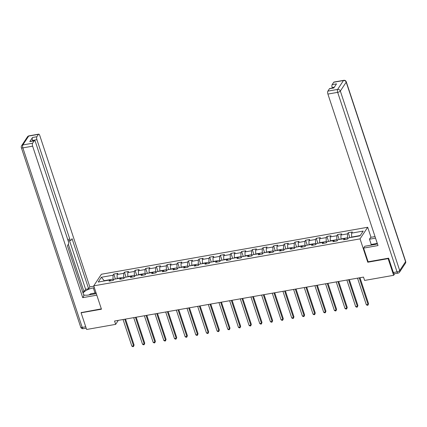 <?xml version="1.0" encoding="UTF-8"?>
<svg xmlns="http://www.w3.org/2000/svg" width="427" height="427" viewBox="0 0 427 427"><rect width="100%" height="100%" fill="white"/><g stroke="black" fill="none" stroke-linecap="round" stroke-linejoin="round"><path stroke-width="0.64" d="M367.7 227.26L101.391 274.246L93.732 285.85L360.041 238.869L367.7 227.26L371.015 237.289M110.865 280.822L109.856 279.984L109.104 281.131L113.198 280.406L113.956 279.263L120.515 278.105L119.757 279.253L123.857 278.527L124.615 277.385L131.174 276.226L130.416 277.369L134.516 276.648L135.274 275.5L141.828 274.347L141.075 275.49L145.175 274.769L145.927 273.622L152.487 272.463L151.734 273.611L155.834 272.885L156.586 271.743L163.146 270.585L162.388 271.727L166.487 271.006L167.245 269.859L173.805 268.706L173.047 269.848L177.146 269.127L177.904 267.98L184.459 266.822L183.706 267.969L187.805 267.243L188.558 266.101L195.118 264.943L194.365 266.09L198.464 265.364L199.217 264.222L205.777 263.064L205.019 264.206L209.118 263.486L209.876 262.338L216.436 261.18L215.678 262.327L219.777 261.602L220.535 260.459L227.095 259.301L226.337 260.449L230.436 259.723L231.194 258.581L237.748 257.422L236.996 258.565L241.095 257.844L241.847 256.696L248.407 255.543L247.655 256.686L251.754 255.965L252.506 254.818L259.066 253.659L258.308 254.807L262.408 254.081L263.165 252.939L269.725 251.781L268.967 252.923L273.066 252.202L273.824 251.055L280.379 249.902L279.626 251.044L283.725 250.323L284.478 249.176L291.038 248.018L290.285 249.165L294.384 248.439L295.137 247.297L301.697 246.139L300.939 247.286L305.038 246.56L305.796 245.418L312.356 244.26L311.598 245.402L315.697 244.682L316.455 243.534L323.015 242.376L322.257 243.523L326.356 242.803L327.114 241.655L333.668 240.497L332.916 241.645L337.015 240.919L337.768 239.777L344.327 238.618L343.575 239.76L347.674 239.04L348.427 237.892L360.041 235.843L363.19 231.076L351.576 233.126L352.328 231.978L348.229 232.704L349.862 237.642M109.856 279.984L98.242 282.033L101.391 277.267L113.006 275.218L113.758 274.07L115.391 279.007M348.229 232.704L347.477 233.852L340.917 235.005L341.669 233.863L337.57 234.583L336.818 235.731L330.258 236.889L331.016 235.741L326.917 236.467L326.159 237.609L319.599 238.768L320.357 237.62L316.258 238.346L315.5 239.488L308.945 240.647L309.698 239.504L305.599 240.225L304.846 241.372L298.286 242.525L299.039 241.383L294.94 242.104L294.187 243.251L287.627 244.409L288.385 243.262L284.286 243.988L283.528 245.13L276.968 246.288L277.726 245.146L273.627 245.867L272.869 247.014L266.309 248.167L267.067 247.025L262.968 247.745L262.21 248.893L255.656 250.051L256.408 248.904L252.309 249.63L251.556 250.772L244.997 251.93L245.749 250.782L241.65 251.508L240.897 252.651L234.338 253.809L235.096 252.667L230.996 253.387L230.238 254.535L223.679 255.693L224.437 254.545L220.337 255.271L219.579 256.413L213.025 257.572L213.778 256.424L209.678 257.15L208.926 258.292L202.366 259.451L203.119 258.308L199.019 259.029L198.267 260.176L191.707 261.329L192.465 260.187L188.366 260.908L187.608 262.055L181.048 263.213L181.806 262.066L177.707 262.792L176.949 263.934L170.389 265.092L171.147 263.945L167.048 264.671L166.29 265.818L159.735 266.971L160.488 265.829L156.389 266.549L155.636 267.697L149.076 268.855L149.829 267.708L145.73 268.434L144.977 269.576L138.417 270.734L139.175 269.586L135.076 270.312L134.318 271.455L127.758 272.613L128.516 271.471L124.417 272.191L123.659 273.339L117.105 274.497L117.857 273.349L113.758 274.07M368.09 261.73L367.764 262.226L388.122 258.634L393.641 275.319L364.605 280.438L363.5 277.102L114.548 321.024L115.653 324.365L118.29 320.367M117.244 278.682L117.158 278.42L123.718 277.262L124.043 278.249M121.524 278.938L120.515 278.105M117.105 274.497L117.158 278.42M123.659 273.339L123.718 277.262M127.903 276.803L127.817 276.536L134.372 275.383L134.702 276.37M132.183 277.059L131.174 276.226M127.758 272.613L127.817 276.536M134.318 271.455L134.372 275.383M138.561 274.924L138.471 274.657L145.031 273.499L145.356 274.486M142.837 275.18L141.828 274.347M138.417 270.734L138.471 274.657M144.977 269.576L145.031 273.499M149.22 273.04L149.13 272.778L155.69 271.62L156.015 272.607M153.496 273.296L152.487 272.463M149.076 268.855L149.13 272.778M155.636 267.697L155.69 271.62M159.874 271.161L159.789 270.899L166.349 269.741L166.674 270.729M164.155 271.417L163.146 270.585M159.735 266.971L159.789 270.899M166.29 265.818L166.349 269.741M170.533 269.282L170.448 269.015L177.008 267.857L177.333 268.845M174.814 269.538L173.805 268.706M170.389 265.092L170.448 269.015M176.949 263.934L177.008 267.857M181.192 267.398L181.101 267.137L187.661 265.978L187.987 266.966M185.467 267.66L184.459 266.822M181.048 263.213L181.101 267.137M187.608 262.055L187.661 265.978M191.851 265.519L191.76 265.258L198.32 264.099L198.646 265.087M196.126 265.775L195.118 264.943M191.707 261.329L191.76 265.258M198.267 260.176L198.32 264.099M202.505 263.64L202.419 263.374L208.979 262.221L209.305 263.203M206.785 263.897L205.777 263.064M202.366 259.451L202.419 263.374M208.926 258.292L208.979 262.221M213.164 261.762L213.078 261.495L219.638 260.337L219.964 261.324M217.444 262.018L216.436 261.18M213.025 257.572L213.078 261.495M219.579 256.413L219.638 260.337M223.823 259.878L223.737 259.616L230.292 258.458L230.623 259.445M228.103 260.134L227.095 259.301M223.679 255.693L223.737 259.616M230.238 254.535L230.292 258.458M234.482 257.999L234.391 257.732L240.951 256.579L241.276 257.566M238.757 258.255L237.748 257.422M234.338 253.809L234.391 257.732M240.897 252.651L240.951 256.579M245.135 256.12L245.05 255.853L251.61 254.695L251.935 255.682M249.416 256.376L248.407 255.543M244.997 251.93L245.05 255.853M251.556 250.772L251.61 254.695M255.794 254.236L255.709 253.974L262.269 252.816L262.594 253.803M260.075 254.492L259.066 253.659M255.656 250.051L255.709 253.974M262.21 248.893L262.269 252.816M266.453 252.357L266.368 252.095L272.922 250.937L273.253 251.925M270.734 252.613L269.725 251.781M266.309 248.167L266.368 252.095M272.869 247.014L272.922 250.937M277.112 250.478L277.022 250.211L283.581 249.058L283.907 250.041M281.388 250.734L280.379 249.902M276.968 246.288L277.022 250.211M283.528 245.13L283.581 249.058M287.771 248.594L287.681 248.333L294.24 247.174L294.566 248.162M292.047 248.856L291.038 248.018M287.627 244.409L287.681 248.333M294.187 243.251L294.24 247.174M298.425 246.715L298.34 246.454L304.899 245.295L305.225 246.283M302.706 246.971L301.697 246.139M298.286 242.525L298.34 246.454M304.846 241.372L304.899 245.295M309.084 244.836L308.999 244.57L315.558 243.417L315.884 244.404M313.365 245.093L312.356 244.26M308.945 240.647L308.999 244.57M315.5 239.488L315.558 243.417M319.743 242.958L319.658 242.691L326.212 241.533L326.538 242.52M324.018 243.214L323.015 242.376M319.599 238.768L319.658 242.691M326.159 237.609L326.212 241.533M330.402 241.074L330.311 240.812L336.871 239.654L337.197 240.641M334.677 241.33L333.668 240.497M330.258 236.889L330.311 240.812M336.818 235.731L336.871 239.654M341.056 239.195L340.97 238.933L347.53 237.775L347.856 238.762M345.336 239.451L344.327 238.618M340.917 235.005L340.97 238.933M347.477 233.852L347.53 237.775M351.715 237.316L351.629 237.049L360.249 235.528M351.576 233.126L351.629 237.049M388.122 258.634L388.405 258.207M393.641 275.319L394.687 273.728M81.376 312.377L81.098 312.804L86.617 329.484L115.653 324.365M81.098 312.804L101.455 309.212L93.732 285.85M367.764 262.226L360.041 238.869M104.263 280.971L104.177 280.71L103.969 281.025M113.385 280.128L113.059 279.141L104.177 280.71L101.391 277.267M113.006 275.218L113.059 279.141M337.57 234.583L339.203 239.52M326.917 236.467L328.55 241.404M316.258 238.346L317.891 243.283M305.599 240.225L307.232 245.162M294.94 242.104L296.573 247.041M284.286 243.988L285.914 248.925M273.627 245.867L275.26 250.804M262.968 247.745L264.601 252.683M252.309 249.63L253.942 254.567M241.65 251.508L243.283 256.446M230.996 253.387L232.63 258.324M220.337 255.271L221.971 260.203M209.678 257.15L211.312 262.087M199.019 259.029L200.653 263.966M188.366 260.908L189.994 265.845M177.707 262.792L179.34 267.729M167.048 264.671L168.681 269.608M156.389 266.549L158.022 271.487M145.73 268.434L147.363 273.371M135.076 270.312L136.709 275.25M124.417 272.191L126.05 277.128M359.24 277.854L368.042 304.467L366.334 304.766L357.532 278.153M359.977 277.726L368.56 303.682L367.973 305.188L367.289 305.31L366.334 304.766M368.56 303.682L367.973 305.188M374.799 244.495L377.228 243.23M88.949 294.929L90.764 293.771L96.043 292.842M94.831 293.888A4.857 1.649 -18.3 0 0 92.819 294.246M370.946 245.173L371.212 244.474L369.467 239.2L370.689 237.348L375.034 236.579M369.467 239.2L375.541 238.127M393.352 272.522L397.041 271.871A2.242 0.833 80 0 0 398.055 273.136L394.361 273.787A2.242 0.833 -100 0 1 393.352 272.522L388.607 258.175L368.111 261.788L363.585 248.108L364.807 246.256L374.511 244.548A8.407 2.85 -18.3 0 0 377.425 243.822M363.585 248.108L378.002 245.562L327.904 94.073A2.242 0.833 -100 0 1 327.861 91.132L329.436 88.747A2.242 0.833 -100 0 1 329.708 88.538L333.925 87.797M334.314 87.204L332.185 87.578A2.242 0.833 -100 0 1 332.147 84.637L333.722 82.251A2.242 0.833 -100 0 1 333.994 82.048L343.762 80.324A2.242 0.833 80 0 0 343.489 80.527L333.722 82.251M329.436 88.747L333.807 87.973L336.519 83.863L332.147 84.637M332.185 87.578L332.35 88.074M371.212 244.474L376.219 243.587M375.258 244.201L370.882 244.975M96.305 293.632L88.661 294.977A8.407 2.85 -18.3 0 1 83.601 294.753M95.007 293.023L93.321 287.921A8.407 2.85 -18.3 0 0 83.089 293.205M93.321 287.921L94.356 287.739M93.844 286.191L89.83 286.901L88.608 288.753L72.056 238.698L71.079 240.171A2.242 0.833 80 0 1 70.807 240.38A2.242 0.833 80 0 1 69.798 239.115L36.914 139.677L32.537 140.446A2.242 0.833 -100 0 1 32.5 137.505L29.789 141.615A2.242 0.833 -100 0 1 30.061 141.406L34.432 140.638A2.242 0.833 80 0 0 34.16 140.841L32.585 143.226A2.242 0.833 80 0 0 32.628 146.167L22.855 147.891L82.23 327.413L85.726 326.799M82.667 291.935L84.007 291.7L85.603 289.282L88.608 288.753M34.432 140.638A2.242 0.833 80 0 1 35.441 141.903L68.325 241.34A2.242 0.833 80 0 1 68.368 244.281L67.397 245.76L83.948 295.81L82.726 297.662L32.628 146.167M96.817 295.174L82.726 297.662M89.83 286.901L39.727 135.407A2.242 0.833 80 0 0 38.718 134.142A2.242 0.833 80 0 0 38.446 134.35L36.871 136.731A2.242 0.833 80 0 0 36.914 139.677M81.231 312.596L101.338 308.854M84.007 291.7L68.341 244.324M32.703 140.942L32.537 140.446M85.603 289.282L69.505 240.609M348.587 279.733L357.388 306.346L355.68 306.645L346.879 280.037M349.318 279.605L357.901 305.561L357.314 307.066L356.63 307.189L355.68 306.645M357.901 305.561L357.314 307.066M337.928 281.617L346.729 308.225L345.021 308.529L336.22 281.916M338.659 281.484L347.247 307.44L346.66 308.951L345.977 309.068L345.021 308.529M347.247 307.44L346.66 308.951M327.269 283.496L336.07 310.109L334.362 310.408L325.561 283.795M328.005 283.368L336.588 309.324L336.001 310.829L335.318 310.947L334.362 310.408M336.588 309.324L336.001 310.829M316.61 285.375L325.411 311.988L323.703 312.286L314.902 285.679M317.346 285.247L325.929 311.203L325.342 312.708L324.659 312.831L323.703 312.286M325.929 311.203L325.342 312.708M305.956 287.254L314.752 313.866L313.044 314.171L304.248 287.558M306.687 287.125L315.27 313.082L314.683 314.587L314 314.71L313.044 314.171M315.27 313.082L314.683 314.587M295.297 289.138L304.099 315.745L302.391 316.049L293.589 289.437M296.028 289.004L304.616 314.961L304.029 316.471L303.346 316.588L302.391 316.049M304.616 314.961L304.029 316.471M284.638 291.017L293.44 317.629L291.732 317.928L282.93 291.321M285.375 290.888L293.957 316.845L293.37 318.35L292.687 318.473L291.732 317.928M293.957 316.845L293.37 318.35M273.979 292.895L282.781 319.508L281.073 319.807L272.271 293.2M274.716 292.767L283.298 318.723L282.711 320.229L282.028 320.351L281.073 319.807M283.298 318.723L282.711 320.229M263.32 294.779L272.122 321.387L270.414 321.691L261.618 295.078M264.057 294.646L272.639 320.602L272.052 322.113L271.369 322.23L270.414 321.691M272.639 320.602L272.052 322.113M252.667 296.658L261.468 323.271L259.76 323.57L250.959 296.957M253.398 296.53L261.986 322.486L261.393 323.992L260.71 324.114L259.76 323.57M261.986 322.486L261.393 323.992M242.008 298.537L250.809 325.15L249.101 325.449L240.3 298.841M242.739 298.409L251.327 324.365L250.74 325.87L250.057 325.993L249.101 325.449M251.327 324.365L250.74 325.87M231.349 300.421L240.15 327.029L238.442 327.333L229.641 300.72M232.085 300.288L240.668 326.244L240.081 327.755L239.398 327.872L238.442 327.333M240.668 326.244L240.081 327.755M220.69 302.3L229.491 328.907L227.783 329.212L218.982 302.599M221.426 302.172L230.009 328.128L229.422 329.633L228.739 329.751L227.783 329.212M230.009 328.128L229.422 329.633M210.036 304.179L218.832 330.792L217.124 331.09L208.328 304.483M210.767 304.051L219.35 330.007L218.763 331.512L218.08 331.635L217.124 331.09M219.35 330.007L218.763 331.512M199.377 306.058L208.179 332.67L206.471 332.975L197.669 306.362M200.108 305.929L208.696 331.886L208.109 333.391L207.426 333.514L206.471 332.975M208.696 331.886L208.109 333.391M188.718 307.942L197.52 334.549L195.812 334.853L187.01 308.241M189.455 307.808L198.037 333.765L197.45 335.275L196.767 335.392L195.812 334.853M198.037 333.765L197.45 335.275M178.059 309.821L186.861 336.433L185.153 336.732L176.351 310.119M178.796 309.692L187.378 335.649L186.791 337.154L186.108 337.277L185.153 336.732M187.378 335.649L186.791 337.154M167.405 311.699L176.202 338.312L174.494 338.611L165.697 312.004M168.137 311.571L176.719 337.527L176.132 339.033L175.449 339.155L174.494 338.611M176.719 337.527L176.132 339.033M156.746 313.583L165.548 340.191L163.84 340.495L155.038 313.882M157.478 313.45L166.066 339.406L165.473 340.917L164.79 341.034L163.84 340.495M166.066 339.406L165.473 340.917M146.087 315.462L154.889 342.075L153.181 342.374L144.379 315.761M146.824 315.334L155.407 341.29L154.82 342.796L154.136 342.918L153.181 342.374M155.407 341.29L154.82 342.796M135.428 317.341L144.23 343.954L142.522 344.253L133.72 317.645M136.165 317.213L144.748 343.169L144.161 344.674L143.477 344.797L142.522 344.253M144.748 343.169L144.161 344.674M124.769 319.22L133.571 345.833L131.863 346.137L123.061 319.524M125.506 319.092L134.089 345.048L133.502 346.559L132.818 346.676L131.863 346.137M134.089 345.048L133.502 346.559M398.055 273.136A2.242 2.242 0 0 0 399.533 272.164A2.242 1.938 33.4 0 0 399.715 270.569A2.242 0.758 161.7 0 1 397.041 271.871L337.672 92.349A2.242 0.758 161.7 0 0 340.34 91.047L399.715 270.569L405.57 261.687L346.201 82.171L340.34 91.047A2.242 1.938 -146.6 0 0 337.629 89.408L343.489 80.527A2.242 1.938 33.4 0 1 346.201 82.171A2.242 0.758 161.7 0 0 346.281 81.829A2.242 2.242 0 0 0 343.762 80.324M327.861 91.132L337.629 89.408A2.242 0.833 80 0 0 337.672 92.349L327.904 94.073M405.65 261.345A2.242 0.758 161.7 0 1 405.57 261.687A2.242 1.938 -146.6 0 1 405.394 263.288A2.242 2.242 0 0 0 405.65 261.345L346.281 81.829M34.16 140.841L29.789 141.615M32.5 137.505L36.871 136.731M38.446 134.35L28.673 136.074L22.818 144.95L32.585 143.226M67.712 239.483L69.798 239.115M28.673 136.074A2.242 0.833 -100 0 1 28.945 135.866A2.242 2.242 0 0 0 27.467 136.837A2.242 1.938 33.4 0 1 28.673 136.074M22.818 144.95A2.242 1.938 -146.6 0 0 21.606 145.719A2.242 2.242 0 0 0 21.35 147.657A2.242 0.758 161.7 0 0 22.855 147.891A2.242 0.833 -100 0 1 22.818 144.95M86.179 328.16L83.238 328.678A2.242 0.833 -100 0 1 82.23 327.413A2.242 0.758 161.7 0 1 80.719 327.178L21.35 147.657M399.533 272.164L405.394 263.288M38.718 134.142L28.945 135.866M27.467 136.837L21.606 145.719M80.719 327.178A2.242 2.242 0 0 0 83.238 328.678M68.165 240.844L70.807 240.38"/></g></svg>
